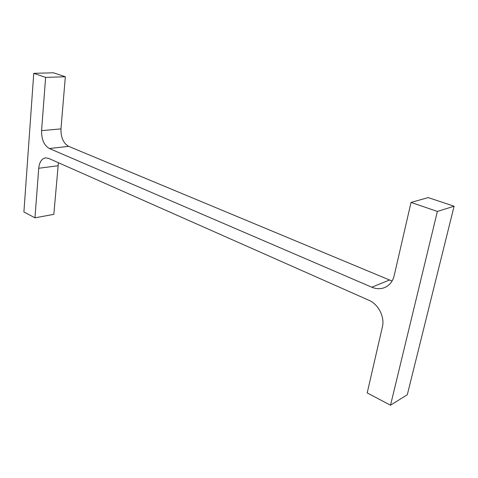 <?xml version="1.0" encoding="UTF-8"?>
<svg xmlns="http://www.w3.org/2000/svg" width="478" height="478" viewBox="0 0 478 478"><rect width="100%" height="100%" fill="white"/><g stroke="black" fill="none" stroke-linecap="round" stroke-linejoin="round"><path stroke-width="0.72" d="M48.565 158.355L368.902 300.268C378.331 304.181 384.915 316.98 382.418 326.791L367.2 392.922L390.514 405.213L437.376 211.443L411.032 202.433L394.153 275.776C392.707 281.476 389.558 285.396 384.706 287.541C380.554 289.178 376.252 289.065 371.794 287.206L49.348 148.509C44.036 145.348 41.449 139.391 41.58 130.637L45.619 77.4L33.759 73.343L23.9 211.993L34.966 217.825L38.724 168.268C39.387 162.156 41.646 158.684 45.5 157.854L48.565 158.355M437.376 211.443L454.1 206.221L407.316 394.714L390.514 405.213M454.1 206.221L428.216 197.599L411.032 202.433M45.619 77.4L65.337 76.749L60.981 128.875C60.796 137.455 63.365 143.286 68.689 146.364L392.068 281.052M65.337 76.749L53.434 72.787L33.759 73.343M58.4 162.717L53.835 214.353L34.966 217.825M389.247 280.126L371.794 287.206M68.689 146.364L49.348 148.509M60.981 128.875L41.58 130.637M57.898 165.758L38.724 168.268"/></g></svg>
